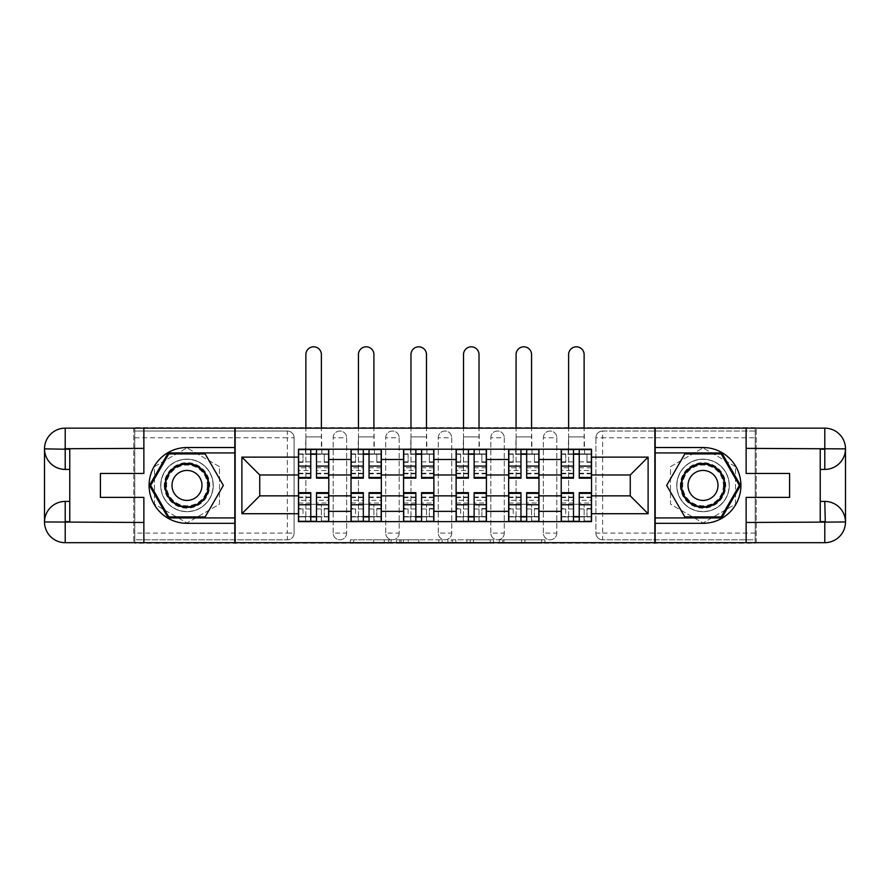 <?xml version="1.0" encoding="UTF-8"?>
<svg xmlns="http://www.w3.org/2000/svg" width="890" height="890" viewBox="0 0 890 890"><rect width="100%" height="100%" fill="white"/><g stroke="black" fill="none" stroke-linecap="round" stroke-linejoin="round"><path stroke-width="0.67" stroke-dasharray="4.45 3.34" d="M391.111 543.189L353.664 543.189L391.111 543.189L391.111 539.818L373.666 539.818L373.666 543.189L373.666 539.818L391.111 539.818L391.111 543.189L391.111 539.818L373.666 539.818L373.666 543.189L373.666 539.818L391.111 539.818L353.664 539.818L391.111 539.818M543.356 437.758A6.742 6.742 0 0 1 550.098 431.016A6.742 6.742 0 0 1 556.828 437.758A6.742 6.742 0 0 0 550.098 431.016A6.742 6.742 0 0 0 543.356 437.758L543.356 533.088A6.742 6.742 0 0 0 550.098 539.818A6.742 6.742 0 0 0 556.828 533.088L556.828 437.758A6.742 6.742 0 0 0 550.098 431.016A6.742 6.742 0 0 0 543.356 437.758L543.356 533.088A6.742 6.742 0 0 0 550.098 539.818A6.742 6.742 0 0 0 556.828 533.088L556.828 437.758L543.356 437.758M490.813 437.758A6.742 6.742 0 0 1 497.543 431.016A6.742 6.742 0 0 1 504.285 437.758A6.742 6.742 0 0 0 497.543 431.016A6.742 6.742 0 0 0 490.813 437.758L490.813 533.088A6.742 6.742 0 0 0 497.543 539.818A6.742 6.742 0 0 0 504.285 533.088L504.285 437.758A6.742 6.742 0 0 0 497.543 431.016A6.742 6.742 0 0 0 490.813 437.758L490.813 533.088A6.742 6.742 0 0 0 497.543 539.818A6.742 6.742 0 0 0 504.285 533.088L504.285 437.758L490.813 437.758M438.258 437.758A6.742 6.742 0 0 1 445 431.016A6.742 6.742 0 0 1 451.742 437.758A6.742 6.742 0 0 0 445 431.016A6.742 6.742 0 0 0 438.258 437.758L438.258 533.088A6.742 6.742 0 0 0 445 539.818A6.742 6.742 0 0 0 451.742 533.088L451.742 437.758A6.742 6.742 0 0 0 445 431.016A6.742 6.742 0 0 0 438.258 437.758L438.258 533.088A6.742 6.742 0 0 0 445 539.818A6.742 6.742 0 0 0 451.742 533.088L451.742 437.758L438.258 437.758M385.715 437.758A6.742 6.742 0 0 1 392.457 431.016A6.742 6.742 0 0 1 399.187 437.758A6.742 6.742 0 0 0 392.457 431.016A6.742 6.742 0 0 0 385.715 437.758L385.715 533.088A6.742 6.742 0 0 0 392.457 539.818A6.742 6.742 0 0 0 399.187 533.088L399.187 437.758A6.742 6.742 0 0 0 392.457 431.016A6.742 6.742 0 0 0 385.715 437.758L385.715 533.088A6.742 6.742 0 0 0 392.457 539.818A6.742 6.742 0 0 0 399.187 533.088L399.187 437.758L385.715 437.758M333.172 437.758A6.742 6.742 0 0 1 339.902 431.016A6.742 6.742 0 0 1 346.644 437.758A6.742 6.742 0 0 0 339.902 431.016A6.742 6.742 0 0 0 333.172 437.758L333.172 533.088A6.742 6.742 0 0 0 339.902 539.818A6.742 6.742 0 0 0 346.644 533.088L346.644 437.758A6.742 6.742 0 0 0 339.902 431.016A6.742 6.742 0 0 0 333.172 437.758L333.172 533.088A6.742 6.742 0 0 0 339.902 539.818A6.742 6.742 0 0 0 346.644 533.088L346.644 437.758L333.172 437.758M186.978 511.694A26.277 26.277 0 0 1 160.712 485.417A26.277 26.277 0 0 1 186.978 459.151A26.277 26.277 0 0 1 213.255 485.417A26.277 26.277 0 0 1 186.978 511.694A26.277 26.277 0 0 1 160.712 485.417A26.277 26.277 0 0 1 186.978 459.151A26.277 26.277 0 0 1 213.255 485.417A26.277 26.277 0 0 1 186.978 511.694A26.277 26.277 0 0 1 160.712 485.417A26.277 26.277 0 0 1 186.978 459.151A26.277 26.277 0 0 0 160.712 485.417A26.277 26.277 0 0 0 186.978 511.694A26.277 26.277 0 0 0 213.255 485.417A26.277 26.277 0 0 0 186.978 459.151A26.277 26.277 0 0 1 213.255 485.417A26.277 26.277 0 0 1 186.978 511.694M703.022 511.694A26.277 26.277 0 0 1 676.745 485.417A26.277 26.277 0 0 1 703.022 459.151A26.277 26.277 0 0 1 729.288 485.417A26.277 26.277 0 0 1 703.022 511.694A26.277 26.277 0 0 1 676.745 485.417A26.277 26.277 0 0 1 703.022 459.151A26.277 26.277 0 0 1 729.288 485.417A26.277 26.277 0 0 1 703.022 511.694A26.277 26.277 0 0 0 729.288 485.417A26.277 26.277 0 0 0 703.022 459.151A26.277 26.277 0 0 1 729.288 485.417A26.277 26.277 0 0 1 703.022 511.694A26.277 26.277 0 0 1 676.745 485.417A26.277 26.277 0 0 1 703.022 459.151A26.277 26.277 0 0 0 676.745 485.417A26.277 26.277 0 0 0 703.022 511.694M541.632 543.189L502.616 543.189L541.632 543.189L541.632 539.818L524.933 539.818L544.936 539.818L544.936 543.189L544.936 539.818L502.616 539.818L544.936 539.818L544.936 543.189L544.936 539.818L541.632 539.818L541.632 543.189M521.618 543.189L503.929 543.189L521.618 543.189L521.618 539.818L524.933 539.818L521.618 539.818L521.618 543.189L521.618 539.818L503.929 539.818L503.929 543.189L503.929 539.818L521.618 539.818L521.618 543.189M499.301 543.189L502.616 543.189L499.301 543.189L499.301 539.818L502.616 539.818L499.301 539.818L499.301 543.189M350.36 543.189L353.664 543.189L350.36 543.189L350.36 539.818L353.664 539.818L350.36 539.818L350.36 543.189M755.232 533.088L602.641 533.088L602.641 539.818L755.232 539.818L755.232 543.189L134.768 543.189L134.768 539.818L287.359 539.818A6.742 6.742 0 0 0 294.101 533.088L294.101 437.758A6.742 6.742 0 0 0 287.359 431.016A6.742 6.742 0 0 1 294.101 437.758A6.742 6.742 0 0 0 287.359 431.016L134.768 431.016L134.768 427.656L755.232 427.656L755.232 431.016L602.641 431.016A6.742 6.742 0 0 0 595.899 437.758L595.899 533.088A6.742 6.742 0 0 0 602.641 539.818A6.742 6.742 0 0 1 595.899 533.088A6.742 6.742 0 0 0 602.641 539.818L755.232 539.818L755.232 431.016L602.641 431.016A6.742 6.742 0 0 0 595.899 437.758L595.899 533.088L602.641 533.088L602.641 437.758L755.232 437.758M442.108 543.189L438.803 543.189L442.108 543.189L442.108 539.818L442.108 543.189M399.788 543.189L438.803 543.189L396.484 543.189L399.788 543.189L399.788 539.818L442.108 539.818L396.484 539.818L396.484 543.189L396.484 539.818L399.788 539.818L399.788 543.189M451.197 543.189L493.516 543.189L447.893 543.189L451.197 543.189L451.197 539.818L493.516 539.818L493.516 543.189L493.516 539.818L473.513 539.818L473.513 543.189M755.232 542.678L755.232 428.157M294.101 533.088L294.101 437.758L287.359 437.758L287.359 533.088L134.768 533.088L134.768 539.818L287.359 539.818A6.742 6.742 0 0 0 294.101 533.088A6.742 6.742 0 0 1 287.359 539.818L287.359 533.088L294.101 533.088M134.768 437.758L287.359 437.758L287.359 431.016L134.768 431.016L134.768 533.088M134.768 428.157L134.768 542.678M561.212 449.205L591.527 449.205L591.527 454.267L561.212 454.267L561.212 449.205L538.973 449.205L538.973 454.267L508.657 454.267L508.657 449.205L486.43 449.205L486.43 454.267L456.114 454.267L456.114 449.205L433.886 449.205L433.886 454.267L403.57 454.267L403.57 449.205L381.343 449.205L381.343 454.267L351.027 454.267L351.027 449.205L328.788 449.205L328.788 454.267L298.473 454.267L298.473 516.578L328.788 516.578L328.788 454.267M328.788 516.578L328.788 521.629L351.027 521.629L351.027 516.578L381.343 516.578L381.343 454.267M351.027 454.267L351.027 516.578M381.343 516.578L381.343 521.629L403.57 521.629L403.57 516.578L433.886 516.578L433.886 454.267M403.57 454.267L403.57 516.578M433.886 516.578L433.886 521.629L456.114 521.629L456.114 516.578L486.43 516.578L486.43 454.267M456.114 454.267L456.114 516.578M486.43 516.578L486.43 521.629L508.657 521.629L508.657 516.578L538.973 516.578L538.973 454.267M508.657 454.267L508.657 516.578M538.973 516.578L538.973 521.629L561.212 521.629L561.212 516.578L591.527 516.578L591.527 454.267M561.212 454.267L561.212 516.578M538.973 495.864L561.212 495.864M486.43 495.864L508.657 495.864M433.886 495.864L456.114 495.864M381.343 495.864L403.57 495.864M328.788 495.864L351.027 495.864M561.212 474.982L538.973 474.982M508.657 474.982L486.43 474.982M456.114 474.982L433.886 474.982M403.57 474.982L381.343 474.982M351.027 474.982L328.788 474.982M298.473 474.982L259.735 474.982L259.735 495.864L298.473 495.864M235.149 543.189L235.149 427.656M219.485 466.649L186.978 447.893L154.482 466.649L154.482 504.185L186.978 522.953L219.485 504.185L219.485 466.649L186.978 447.893L154.482 466.649L154.482 504.185L186.978 522.953L219.485 504.185L219.485 466.649M654.851 543.189L654.851 427.656M735.518 466.649L703.022 447.893L670.515 466.649L670.515 504.185L703.022 522.953L735.518 504.185L735.518 466.649L703.022 447.893L670.515 466.649L670.515 504.185L703.022 522.953L735.518 504.185L735.518 466.649M591.527 495.864L630.265 495.864L630.265 474.982L591.527 474.982M328.788 521.629L298.473 521.629L298.473 516.578M298.473 454.267L298.473 449.205L328.788 449.205M351.027 449.205L381.343 449.205M403.57 449.205L433.886 449.205M456.114 449.205L486.43 449.205M508.657 449.205L538.973 449.205M591.527 516.578L591.527 521.629L561.212 521.629M538.973 521.629L508.657 521.629M486.43 521.629L456.114 521.629M433.886 521.629L403.57 521.629M381.343 521.629L351.027 521.629M328.621 516.578L316.495 516.578M310.766 516.578L298.639 516.578M298.639 454.267L310.766 454.267M316.495 454.267L328.621 454.267M556.828 533.088A6.742 6.742 0 0 1 550.098 539.818A6.742 6.742 0 0 1 543.356 533.088L556.828 533.088M504.285 533.088A6.742 6.742 0 0 1 497.543 539.818A6.742 6.742 0 0 1 490.813 533.088L504.285 533.088M451.742 533.088A6.742 6.742 0 0 1 445 539.818A6.742 6.742 0 0 1 438.258 533.088L451.742 533.088M399.187 533.088A6.742 6.742 0 0 1 392.457 539.818A6.742 6.742 0 0 1 385.715 533.088L399.187 533.088M346.644 533.088A6.742 6.742 0 0 1 339.902 539.818A6.742 6.742 0 0 1 333.172 533.088L346.644 533.088M381.165 516.578L369.039 516.578M363.32 516.578L351.194 516.578M351.194 454.267L363.32 454.267M369.039 454.267L381.165 454.267M433.719 516.578L421.593 516.578M415.864 516.578L403.737 516.578M403.737 454.267L415.864 454.267M421.593 454.267L433.719 454.267M486.263 516.578L474.136 516.578M468.407 516.578L456.281 516.578M456.281 454.267L468.407 454.267M474.136 454.267L486.263 454.267M538.806 516.578L526.68 516.578M520.962 516.578L508.835 516.578M508.835 454.267L520.962 454.267M526.68 454.267L538.806 454.267M591.361 516.578L579.234 516.578M573.505 516.578L561.379 516.578M561.379 454.267L573.505 454.267M579.234 454.267L591.361 454.267M403.426 543.189L408.221 543.189L403.426 543.189L403.426 539.818L401.112 539.818L401.112 543.189L401.112 539.818L408.221 539.818L403.426 539.818L403.426 543.189M408.221 543.189L418.801 543.189L408.221 543.189L408.221 539.818L418.801 539.818L418.801 543.189L418.801 539.818L408.221 539.818L408.221 543.189M451.197 539.818L470.209 539.818L470.209 543.189L470.209 539.818L466.905 539.818L470.209 539.818L470.209 543.189L470.209 539.818L473.513 539.818M452.521 539.818L452.521 543.189L452.521 539.818M447.893 539.818L447.893 543.189L447.893 539.818M305.882 427.656L305.882 354.554A7.743 7.743 0 0 1 313.636 346.811A7.743 7.743 0 0 1 321.379 354.554A7.743 7.743 0 0 0 313.636 346.811A7.743 7.743 0 0 0 305.882 354.554A7.743 7.743 0 0 1 313.636 346.811A7.743 7.743 0 0 1 321.379 354.554L321.379 449.205M305.882 449.205L305.882 436.912L305.381 453.922L328.621 453.922L324.249 453.922L324.249 462.344L328.621 462.344L328.621 453.922L328.621 462.344L324.249 462.344L324.249 453.922L328.621 453.922L328.621 478.175M298.639 449.55L298.639 462.344L303.023 462.344L303.023 453.922L298.639 453.922L298.639 462.344L303.023 462.344L303.023 453.922L298.639 453.922L310.766 453.922L310.766 449.55L316.495 449.55L316.495 453.922L328.621 453.922L328.621 449.55M328.621 467.806L316.495 467.806L316.495 473.803L316.495 453.922M316.495 467.806L316.495 470.532L328.621 470.532M316.495 470.532L316.495 478.175M298.639 473.803L310.766 473.803L310.766 467.806L298.639 467.806L298.639 473.803L298.639 453.922L305.381 453.922M298.639 461.866L310.766 461.866L310.766 453.922M310.766 461.866L310.766 473.803M310.766 467.806L310.766 478.175M298.639 467.806L298.639 470.532L310.766 470.532M298.639 470.532L298.639 478.175M321.891 453.922L321.379 427.656M328.621 521.295L328.621 508.49L324.249 508.49L324.249 516.912L328.621 516.912L328.621 508.49L324.249 508.49L324.249 516.912L328.621 516.912L298.639 516.912L303.023 516.912L303.023 508.49L298.639 508.49L298.639 516.912L298.639 508.49L303.023 508.49L303.023 516.912L298.639 516.912L298.639 492.659M305.882 516.912L305.882 354.554L305.882 516.912M305.381 516.912L305.882 521.295M298.639 503.028L310.766 503.028L310.766 516.912L298.639 516.912L298.639 521.295M310.766 503.028L310.766 500.314L298.639 500.314M310.766 500.314L310.766 492.659M328.621 497.043L316.495 497.043L316.495 503.028L328.621 503.028L328.621 497.043L328.621 516.912L316.495 516.912L316.495 521.295L310.766 521.295L310.766 516.912M328.621 508.969L316.495 508.969L316.495 516.912M316.495 508.969L316.495 497.043M316.495 503.028L316.495 492.659M328.621 503.028L328.621 500.314L316.495 500.314M328.621 500.314L328.621 492.659M321.379 521.295L321.379 504.285L321.379 521.295L321.891 516.912M358.436 427.656L358.436 354.554A7.743 7.743 0 0 1 366.179 346.811A7.743 7.743 0 0 1 373.922 354.554A7.743 7.743 0 0 0 366.179 346.811A7.743 7.743 0 0 0 358.436 354.554A7.743 7.743 0 0 1 366.179 346.811A7.743 7.743 0 0 1 373.922 354.554L373.922 449.205M358.436 449.205L358.436 436.912L357.925 453.922L381.165 453.922L376.793 453.922L376.793 462.344L381.165 462.344L381.165 453.922L381.165 462.344L376.793 462.344L376.793 453.922L381.165 453.922L381.165 478.175M351.194 449.55L351.194 462.344L355.566 462.344L355.566 453.922L351.194 453.922L351.194 462.344L355.566 462.344L355.566 453.922L351.194 453.922L363.32 453.922L363.32 449.55L369.039 449.55L369.039 453.922L381.165 453.922L381.165 449.55M381.165 467.806L369.039 467.806L369.039 473.803L369.039 453.922M369.039 467.806L369.039 470.532L381.165 470.532M369.039 470.532L369.039 478.175M351.194 473.803L363.32 473.803L363.32 467.806L351.194 467.806L351.194 473.803L351.194 453.922L357.925 453.922M351.194 461.866L363.32 461.866L363.32 453.922M363.32 461.866L363.32 473.803M363.32 467.806L363.32 478.175M351.194 467.806L351.194 470.532L363.32 470.532M351.194 470.532L351.194 478.175M374.434 453.922L373.922 427.656M410.98 427.656L410.98 354.554A7.743 7.743 0 0 1 418.723 346.811A7.743 7.743 0 0 1 426.477 354.554A7.743 7.743 0 0 0 418.723 346.811A7.743 7.743 0 0 0 410.98 354.554A7.743 7.743 0 0 1 418.723 346.811A7.743 7.743 0 0 1 426.477 354.554L426.477 449.205M410.98 449.205L410.98 436.912L410.479 453.922L433.719 453.922L429.336 453.922L429.336 462.344L433.719 462.344L433.719 453.922L433.719 462.344L429.336 462.344L429.336 453.922L433.719 453.922L433.719 478.175M403.737 449.55L403.737 462.344L408.121 462.344L408.121 453.922L403.737 453.922L403.737 462.344L408.121 462.344L408.121 453.922L403.737 453.922L415.864 453.922L415.864 449.55L421.593 449.55L421.593 453.922L433.719 453.922L433.719 449.55M433.719 467.806L421.593 467.806L421.593 473.803L421.593 453.922M421.593 467.806L421.593 470.532L433.719 470.532M421.593 470.532L421.593 478.175M403.737 473.803L415.864 473.803L415.864 467.806L403.737 467.806L403.737 473.803L403.737 453.922L410.479 453.922M403.737 461.866L415.864 461.866L415.864 453.922M415.864 461.866L415.864 473.803M415.864 467.806L415.864 478.175M403.737 467.806L403.737 470.532L415.864 470.532M403.737 470.532L403.737 478.175M426.978 453.922L426.477 427.656M143.869 428.157L143.869 473.458L100.414 473.458L100.414 497.377L143.869 497.377L143.869 542.678M234.815 428.157L234.815 542.678L65.215 542.678A20.715 20.715 0 0 1 44.5 521.963L44.5 448.872A20.715 20.715 0 0 1 65.215 428.157L133.767 428.157L133.767 542.678L133.767 428.157L234.815 428.157M69.765 449.205L69.765 501.415L65.215 501.415M69.765 469.419L65.215 469.419M69.765 501.415L69.765 521.629M234.815 447.525L186.978 447.525A37.892 37.892 0 0 0 149.086 485.417A37.892 37.892 0 0 0 186.978 523.32L234.815 523.32M234.815 452.921L168.221 452.921L149.453 485.417L168.221 517.924L234.815 517.924M746.131 542.678L746.131 497.377L789.586 497.377L789.586 473.458L746.131 473.458L746.131 428.157M655.185 542.678L655.185 428.157L824.785 428.157A20.715 20.715 0 0 1 845.5 448.872L845.5 521.963A20.715 20.715 0 0 1 824.785 542.678L756.233 542.678L756.233 428.157L756.233 542.678L655.185 542.678M820.235 521.629L820.235 469.419L824.785 469.419M820.235 501.415L824.785 501.415M820.235 469.419L820.235 449.205M655.185 523.32L703.022 523.32A37.892 37.892 0 0 0 740.914 485.417A37.892 37.892 0 0 0 703.022 447.525L655.185 447.525M655.185 517.924L721.779 517.924L740.547 485.417L721.779 452.921L655.185 452.921M164.249 485.417A22.74 22.74 0 0 0 186.978 508.157A22.74 22.74 0 0 0 209.717 485.417A22.74 22.74 0 0 0 186.978 462.689A22.74 22.74 0 0 0 164.249 485.417M208.037 485.417A21.049 21.049 0 0 1 186.978 506.477A21.049 21.049 0 0 1 165.929 485.417A21.049 21.049 0 0 0 186.978 506.477A21.049 21.049 0 0 0 208.037 485.417A21.049 21.049 0 0 0 186.978 464.369A21.049 21.049 0 0 0 165.929 485.417A21.049 21.049 0 0 1 186.978 464.369A21.049 21.049 0 0 1 208.037 485.417A21.049 21.049 0 0 0 186.978 464.369A21.049 21.049 0 0 0 165.929 485.417M201.974 485.417A14.985 14.985 0 0 1 186.978 500.414A14.985 14.985 0 0 1 171.993 485.417A14.985 14.985 0 0 1 186.978 470.432A14.985 14.985 0 0 1 201.974 485.417M160.879 485.417A26.11 26.11 0 0 1 186.978 459.318A26.11 26.11 0 0 1 213.088 485.417A26.11 26.11 0 0 1 186.978 511.528A26.11 26.11 0 0 1 160.879 485.417A26.11 26.11 0 0 1 186.978 459.318A26.11 26.11 0 0 1 213.088 485.417A26.11 26.11 0 0 1 186.978 511.528A26.11 26.11 0 0 1 160.879 485.417M205.167 453.922L223.345 485.417L205.167 516.912L168.8 516.912L150.621 485.417L168.8 453.922L205.167 453.922M680.283 485.417A22.74 22.74 0 0 0 703.022 508.157A22.74 22.74 0 0 0 725.75 485.417A22.74 22.74 0 0 0 703.022 462.689A22.74 22.74 0 0 0 680.283 485.417M724.071 485.417A21.049 21.049 0 0 1 703.022 506.477A21.049 21.049 0 0 1 681.962 485.417A21.049 21.049 0 0 0 703.022 506.477A21.049 21.049 0 0 0 724.071 485.417A21.049 21.049 0 0 0 703.022 464.369A21.049 21.049 0 0 0 681.962 485.417A21.049 21.049 0 0 1 703.022 464.369A21.049 21.049 0 0 1 724.071 485.417A21.049 21.049 0 0 0 703.022 464.369A21.049 21.049 0 0 0 681.962 485.417M718.008 485.417A14.985 14.985 0 0 1 703.022 500.414A14.985 14.985 0 0 1 688.026 485.417A14.985 14.985 0 0 1 703.022 470.432A14.985 14.985 0 0 1 718.008 485.417M676.912 485.417A26.11 26.11 0 0 1 703.022 459.318A26.11 26.11 0 0 1 729.121 485.417A26.11 26.11 0 0 1 703.022 511.528A26.11 26.11 0 0 1 676.912 485.417A26.11 26.11 0 0 1 703.022 459.318A26.11 26.11 0 0 1 729.121 485.417A26.11 26.11 0 0 1 703.022 511.528A26.11 26.11 0 0 1 676.912 485.417M721.2 453.922L739.379 485.417L721.2 516.912L684.833 516.912L666.654 485.417L684.833 453.922L721.2 453.922M381.165 521.295L381.165 508.49L376.793 508.49L376.793 516.912L381.165 516.912L381.165 508.49L376.793 508.49L376.793 516.912L381.165 516.912L351.194 516.912L355.566 516.912L355.566 508.49L351.194 508.49L351.194 516.912L351.194 508.49L355.566 508.49L355.566 516.912L351.194 516.912L351.194 492.659M358.436 516.912L358.436 354.554L358.436 516.912M357.925 516.912L358.436 521.295M351.194 503.028L363.32 503.028L363.32 516.912L351.194 516.912L351.194 521.295M363.32 503.028L363.32 500.314L351.194 500.314M363.32 500.314L363.32 492.659M381.165 497.043L369.039 497.043L369.039 503.028L381.165 503.028L381.165 497.043L381.165 516.912L369.039 516.912L369.039 521.295L363.32 521.295L363.32 516.912M381.165 508.969L369.039 508.969L369.039 516.912M369.039 508.969L369.039 497.043M369.039 503.028L369.039 492.659M381.165 503.028L381.165 500.314L369.039 500.314M381.165 500.314L381.165 492.659M373.922 521.295L373.922 504.285L373.922 521.295L374.434 516.912M433.719 521.295L433.719 508.49L429.336 508.49L429.336 516.912L433.719 516.912L433.719 508.49L429.336 508.49L429.336 516.912L433.719 516.912L403.737 516.912L408.121 516.912L408.121 508.49L403.737 508.49L403.737 516.912L403.737 508.49L408.121 508.49L408.121 516.912L403.737 516.912L403.737 492.659M410.98 516.912L410.98 354.554L410.98 516.912M410.479 516.912L410.98 521.295M403.737 503.028L415.864 503.028L415.864 516.912L403.737 516.912L403.737 521.295M415.864 503.028L415.864 500.314L403.737 500.314M415.864 500.314L415.864 492.659M433.719 497.043L421.593 497.043L421.593 503.028L433.719 503.028L433.719 497.043L433.719 516.912L421.593 516.912L421.593 521.295L415.864 521.295L415.864 516.912M433.719 508.969L421.593 508.969L421.593 516.912M421.593 508.969L421.593 497.043M421.593 503.028L421.593 492.659M433.719 503.028L433.719 500.314L421.593 500.314M433.719 500.314L433.719 492.659M426.477 521.295L426.477 504.285L426.477 521.295L426.978 516.912M463.523 427.656L463.523 354.554A7.743 7.743 0 0 1 471.277 346.811A7.743 7.743 0 0 1 479.02 354.554A7.743 7.743 0 0 0 471.277 346.811A7.743 7.743 0 0 0 463.523 354.554A7.743 7.743 0 0 1 471.277 346.811A7.743 7.743 0 0 1 479.02 354.554L479.02 449.205M463.523 449.205L463.523 436.912L463.022 453.922L486.263 453.922L481.879 453.922L481.879 462.344L486.263 462.344L486.263 453.922L486.263 462.344L481.879 462.344L481.879 453.922L486.263 453.922L486.263 478.175M456.281 449.55L456.281 462.344L460.664 462.344L460.664 453.922L456.281 453.922L456.281 462.344L460.664 462.344L460.664 453.922L456.281 453.922L468.407 453.922L468.407 449.55L474.136 449.55L474.136 453.922L486.263 453.922L486.263 449.55M486.263 467.806L474.136 467.806L474.136 473.803L474.136 453.922M474.136 467.806L474.136 470.532L486.263 470.532M474.136 470.532L474.136 478.175M456.281 473.803L468.407 473.803L468.407 467.806L456.281 467.806L456.281 473.803L456.281 453.922L463.022 453.922M456.281 461.866L468.407 461.866L468.407 453.922M468.407 461.866L468.407 473.803M468.407 467.806L468.407 478.175M456.281 467.806L456.281 470.532L468.407 470.532M456.281 470.532L456.281 478.175M479.521 453.922L479.02 427.656M516.078 427.656L516.078 354.554A7.743 7.743 0 0 1 523.821 346.811A7.743 7.743 0 0 1 531.564 354.554A7.743 7.743 0 0 0 523.821 346.811A7.743 7.743 0 0 0 516.078 354.554A7.743 7.743 0 0 1 523.821 346.811A7.743 7.743 0 0 1 531.564 354.554L531.564 449.205M516.078 449.205L516.078 436.912L515.566 453.922L538.806 453.922L534.434 453.922L534.434 462.344L538.806 462.344L538.806 453.922L538.806 462.344L534.434 462.344L534.434 453.922L538.806 453.922L538.806 478.175M508.835 449.55L508.835 462.344L513.207 462.344L513.207 453.922L508.835 453.922L508.835 462.344L513.207 462.344L513.207 453.922L508.835 453.922L520.962 453.922L520.962 449.55L526.68 449.55L526.68 453.922L538.806 453.922L538.806 449.55M538.806 467.806L526.68 467.806L526.68 473.803L526.68 453.922M526.68 467.806L526.68 470.532L538.806 470.532M526.68 470.532L526.68 478.175M508.835 473.803L520.962 473.803L520.962 467.806L508.835 467.806L508.835 473.803L508.835 453.922L515.566 453.922M508.835 461.866L520.962 461.866L520.962 453.922M520.962 461.866L520.962 473.803M520.962 467.806L520.962 478.175M508.835 467.806L508.835 470.532L520.962 470.532M508.835 470.532L508.835 478.175M532.075 453.922L531.564 427.656M568.621 427.656L568.621 354.554A7.743 7.743 0 0 1 576.364 346.811A7.743 7.743 0 0 1 584.118 354.554A7.743 7.743 0 0 0 576.364 346.811A7.743 7.743 0 0 0 568.621 354.554A7.743 7.743 0 0 1 576.364 346.811A7.743 7.743 0 0 1 584.118 354.554L584.118 449.205M568.621 449.205L568.621 436.912L568.109 453.922L591.361 453.922L586.977 453.922L586.977 462.344L591.361 462.344L591.361 453.922L591.361 462.344L586.977 462.344L586.977 453.922L591.361 453.922L591.361 478.175M561.379 449.55L561.379 462.344L565.751 462.344L565.751 453.922L561.379 453.922L561.379 462.344L565.751 462.344L565.751 453.922L561.379 453.922L573.505 453.922L573.505 449.55L579.234 449.55L579.234 453.922L591.361 453.922L591.361 449.55M591.361 467.806L579.234 467.806L579.234 473.803L579.234 453.922M579.234 467.806L579.234 470.532L591.361 470.532M579.234 470.532L579.234 478.175M561.379 473.803L573.505 473.803L573.505 467.806L561.379 467.806L561.379 473.803L561.379 453.922L568.109 453.922M561.379 461.866L573.505 461.866L573.505 453.922M573.505 461.866L573.505 473.803M573.505 467.806L573.505 478.175M561.379 467.806L561.379 470.532L573.505 470.532M561.379 470.532L561.379 478.175M584.619 453.922L584.118 427.656M486.263 521.295L486.263 508.49L481.879 508.49L481.879 516.912L486.263 516.912L486.263 508.49L481.879 508.49L481.879 516.912L486.263 516.912L456.281 516.912L460.664 516.912L460.664 508.49L456.281 508.49L456.281 516.912L456.281 508.49L460.664 508.49L460.664 516.912L456.281 516.912L456.281 492.659M463.523 516.912L463.523 354.554L463.523 516.912M463.022 516.912L463.523 521.295M456.281 503.028L468.407 503.028L468.407 516.912L456.281 516.912L456.281 521.295M468.407 503.028L468.407 500.314L456.281 500.314M468.407 500.314L468.407 492.659M486.263 497.043L474.136 497.043L474.136 503.028L486.263 503.028L486.263 497.043L486.263 516.912L474.136 516.912L474.136 521.295L468.407 521.295L468.407 516.912M486.263 508.969L474.136 508.969L474.136 516.912M474.136 508.969L474.136 497.043M474.136 503.028L474.136 492.659M486.263 503.028L486.263 500.314L474.136 500.314M486.263 500.314L486.263 492.659M479.02 521.295L479.02 504.285L479.02 521.295L479.521 516.912M538.806 521.295L538.806 508.49L534.434 508.49L534.434 516.912L538.806 516.912L538.806 508.49L534.434 508.49L534.434 516.912L538.806 516.912L508.835 516.912L513.207 516.912L513.207 508.49L508.835 508.49L508.835 516.912L508.835 508.49L513.207 508.49L513.207 516.912L508.835 516.912L508.835 492.659M516.078 516.912L516.078 354.554L516.078 516.912M515.566 516.912L516.078 521.295M508.835 503.028L520.962 503.028L520.962 516.912L508.835 516.912L508.835 521.295M520.962 503.028L520.962 500.314L508.835 500.314M520.962 500.314L520.962 492.659M538.806 497.043L526.68 497.043L526.68 503.028L538.806 503.028L538.806 497.043L538.806 516.912L526.68 516.912L526.68 521.295L520.962 521.295L520.962 516.912M538.806 508.969L526.68 508.969L526.68 516.912M526.68 508.969L526.68 497.043M526.68 503.028L526.68 492.659M538.806 503.028L538.806 500.314L526.68 500.314M538.806 500.314L538.806 492.659M531.564 521.295L531.564 504.285L531.564 521.295L532.075 516.912M591.361 521.295L591.361 508.49L586.977 508.49L586.977 516.912L591.361 516.912L591.361 508.49L586.977 508.49L586.977 516.912L591.361 516.912L561.379 516.912L565.751 516.912L565.751 508.49L561.379 508.49L561.379 516.912L561.379 508.49L565.751 508.49L565.751 516.912L561.379 516.912L561.379 492.659M568.621 516.912L568.621 354.554L568.621 516.912M568.109 516.912L568.621 521.295M561.379 503.028L573.505 503.028L573.505 516.912L561.379 516.912L561.379 521.295M573.505 503.028L573.505 500.314L561.379 500.314M573.505 500.314L573.505 492.659M591.361 497.043L579.234 497.043L579.234 503.028L591.361 503.028L591.361 497.043L591.361 516.912L579.234 516.912L579.234 521.295L573.505 521.295L573.505 516.912M591.361 508.969L579.234 508.969L579.234 516.912M579.234 508.969L579.234 497.043M579.234 503.028L579.234 492.659M591.361 503.028L591.361 500.314L579.234 500.314M591.361 500.314L591.361 492.659M584.118 521.295L584.118 504.285L584.118 521.295L584.619 516.912M388.797 539.818L388.797 543.189L388.797 539.818M602.641 431.016A6.742 6.742 0 0 0 595.899 437.758L602.641 437.758L602.641 431.016M384.246 539.818L384.246 543.189L384.246 539.818M353.664 539.818L353.664 543.189L353.664 539.818M438.803 539.818L438.803 543.189L438.803 539.818M490.212 539.818L490.212 543.189L490.212 539.818M466.905 539.818L466.905 543.189L466.905 539.818M455.825 539.818L455.825 543.189L455.825 539.818M524.933 539.818L524.933 543.189L524.933 539.818M502.616 539.818L502.616 543.189L502.616 539.818M316.495 461.866L328.621 461.866M316.495 473.246L328.621 473.246M298.639 473.246L310.766 473.246M305.882 436.912L321.379 436.912L305.882 436.912M310.766 508.969L298.639 508.969M310.766 497.599L298.639 497.599M328.621 497.599L316.495 497.599M321.379 504.285L305.882 504.285L321.379 504.285M369.039 461.866L381.165 461.866M369.039 473.246L381.165 473.246M351.194 473.246L363.32 473.246M358.436 436.912L373.922 436.912L358.436 436.912M421.593 461.866L433.719 461.866M421.593 473.246L433.719 473.246M403.737 473.246L415.864 473.246M410.98 436.912L426.477 436.912L410.98 436.912M207.348 485.417A20.359 20.359 0 0 1 186.978 505.787A20.359 20.359 0 0 1 166.619 485.417A20.359 20.359 0 0 1 186.978 465.058A20.359 20.359 0 0 1 207.348 485.417M723.381 485.417A20.359 20.359 0 0 1 703.022 505.787A20.359 20.359 0 0 1 682.652 485.417A20.359 20.359 0 0 1 703.022 465.058A20.359 20.359 0 0 1 723.381 485.417M363.32 508.969L351.194 508.969M363.32 497.599L351.194 497.599M381.165 497.599L369.039 497.599M373.922 504.285L358.436 504.285L373.922 504.285M415.864 508.969L403.737 508.969M415.864 497.599L403.737 497.599M433.719 497.599L421.593 497.599M426.477 504.285L410.98 504.285L426.477 504.285M474.136 461.866L486.263 461.866M474.136 473.246L486.263 473.246M456.281 473.246L468.407 473.246M463.523 436.912L479.02 436.912L463.523 436.912M526.68 461.866L538.806 461.866M526.68 473.246L538.806 473.246M508.835 473.246L520.962 473.246M516.078 436.912L531.564 436.912L516.078 436.912M579.234 461.866L591.361 461.866M579.234 473.246L591.361 473.246M561.379 473.246L573.505 473.246M568.621 436.912L584.118 436.912L568.621 436.912M468.407 508.969L456.281 508.969M468.407 497.599L456.281 497.599M486.263 497.599L474.136 497.599M479.02 504.285L463.523 504.285L479.02 504.285M520.962 508.969L508.835 508.969M520.962 497.599L508.835 497.599M538.806 497.599L526.68 497.599M531.564 504.285L516.078 504.285L531.564 504.285M573.505 508.969L561.379 508.969M573.505 497.599L561.379 497.599M591.361 497.599L579.234 497.599M584.118 504.285L568.621 504.285L584.118 504.285M316.495 473.803L328.621 473.803M310.766 497.043L298.639 497.043M369.039 473.803L381.165 473.803M421.593 473.803L433.719 473.803M363.32 497.043L351.194 497.043M415.864 497.043L403.737 497.043M474.136 473.803L486.263 473.803M526.68 473.803L538.806 473.803M579.234 473.803L591.361 473.803M468.407 497.043L456.281 497.043M520.962 497.043L508.835 497.043M573.505 497.043L561.379 497.043"/><path stroke-width="1.33" d="M134.768 542.678L755.232 542.678M755.232 428.157L134.768 428.157M351.027 521.629L351.027 459.485L328.788 459.485L328.788 521.629M328.788 459.485L328.788 449.205M351.027 459.485L351.027 449.205M381.343 449.205L381.343 521.629M403.57 521.629L403.57 449.205M433.886 449.205L433.886 521.629M456.114 521.629L456.114 449.205M486.43 449.205L486.43 521.629M508.657 521.629L508.657 449.205M538.973 449.205L538.973 521.629M561.212 521.629L561.212 449.205M561.212 495.864L538.973 495.864M508.657 495.864L486.43 495.864M456.114 495.864L433.886 495.864M403.57 495.864L381.343 495.864M351.027 495.864L328.788 495.864M561.212 474.982L538.973 474.982M508.657 474.982L486.43 474.982M456.114 474.982L433.886 474.982M403.57 474.982L381.343 474.982M351.027 474.982L328.788 474.982M259.735 495.864L298.473 495.864L298.473 474.982L259.735 474.982L259.735 495.864L241.891 513.719L241.891 457.126L298.473 457.126L298.473 474.982M591.527 474.982L591.527 495.864L630.265 495.864L630.265 474.982L591.527 474.982L591.527 449.205L298.473 449.205L298.473 457.126M591.527 457.126L648.109 457.126L648.109 513.719L591.527 513.719L591.527 495.864M298.473 495.864L298.473 521.629L591.527 521.629L591.527 513.719M298.473 513.719L241.891 513.719M654.851 543.189L654.851 427.656M235.149 543.189L235.149 427.656M316.495 516.578L310.766 516.578M310.766 454.267L316.495 454.267M369.039 516.578L363.32 516.578M363.32 454.267L369.039 454.267M421.593 516.578L415.864 516.578M415.864 454.267L421.593 454.267M474.136 516.578L468.407 516.578M468.407 454.267L474.136 454.267M526.68 516.578L520.962 516.578M520.962 454.267L526.68 454.267M579.234 516.578L573.505 516.578M573.505 454.267L579.234 454.267M241.891 457.126L259.735 474.982M630.265 495.864L648.109 513.719M630.265 474.982L648.109 457.126M321.379 427.656L321.379 354.554A7.743 7.743 0 0 0 313.636 346.811A7.743 7.743 0 0 0 305.882 354.554L305.882 427.656M316.495 477.463L328.621 477.463L328.621 478.175L316.495 478.175L316.495 449.55L328.621 449.55L321.891 449.55M328.621 477.463L328.621 449.55M310.766 453.922L316.495 453.922M305.381 449.55L298.639 449.55L298.639 478.175L310.766 478.175L310.766 449.55L321.379 449.205M298.639 449.55L310.766 449.55L305.882 449.205M310.766 493.372L298.639 493.372L298.639 492.659L310.766 492.659L310.766 521.295L298.639 521.295L305.381 521.295M298.639 493.372L298.639 521.295M316.495 516.912L310.766 516.912M321.891 521.295L328.621 521.295L328.621 492.659L316.495 492.659L316.495 521.295L305.882 521.295M328.621 521.295L321.379 521.295M373.922 427.656L373.922 354.554A7.743 7.743 0 0 0 366.179 346.811A7.743 7.743 0 0 0 358.436 354.554L358.436 427.656M369.039 477.463L381.165 477.463L381.165 478.175L369.039 478.175L369.039 449.55L381.165 449.55L374.434 449.55M381.165 477.463L381.165 449.55M363.32 453.922L369.039 453.922M357.925 449.55L351.194 449.55L351.194 478.175L363.32 478.175L363.32 449.55L373.922 449.205M351.194 449.55L363.32 449.55L358.436 449.205M426.477 427.656L426.477 354.554A7.743 7.743 0 0 0 418.723 346.811A7.743 7.743 0 0 0 410.98 354.554L410.98 427.656M421.593 477.463L433.719 477.463L433.719 478.175L421.593 478.175L421.593 449.55L433.719 449.55L426.978 449.55M433.719 477.463L433.719 449.55M415.864 453.922L421.593 453.922M410.479 449.55L403.737 449.55L403.737 478.175L415.864 478.175L415.864 449.55L426.477 449.205M403.737 449.55L415.864 449.55L410.98 449.205M69.765 469.419L65.215 469.419A20.715 20.715 0 0 1 44.5 448.872A20.715 20.715 0 0 1 65.215 428.157L234.815 428.157L234.815 447.525L186.978 447.525A37.892 37.892 0 0 0 149.086 485.417A37.892 37.892 0 0 0 186.978 523.32L234.815 523.32L234.815 542.678L65.215 542.678A20.715 20.715 0 0 1 44.5 521.963A20.715 20.715 0 0 1 65.215 501.415L69.765 501.415M234.815 523.32L234.815 447.525M143.869 428.157L143.869 473.458L100.414 473.458L100.414 497.377L143.869 497.377L143.869 542.678M65.215 469.419A20.715 20.715 0 0 1 44.5 448.872L65.215 449.205L65.215 469.419A20.715 20.715 0 0 1 44.5 448.872L44.5 521.963L143.869 522.475M65.215 522.475L65.215 542.678A20.715 20.715 0 0 1 44.5 521.963A20.715 20.715 0 0 1 65.215 501.415L65.215 521.629L69.765 521.629L69.765 449.205L65.215 449.205M234.815 452.921L168.221 452.921L149.453 485.417L168.221 517.924L234.815 517.924M820.235 501.415L824.785 501.415A20.715 20.715 0 0 1 845.5 521.963A20.715 20.715 0 0 1 824.785 542.678L655.185 542.678L655.185 523.32L703.022 523.32A37.892 37.892 0 0 0 740.914 485.417A37.892 37.892 0 0 0 703.022 447.525L655.185 447.525L655.185 428.157L824.785 428.157A20.715 20.715 0 0 1 845.5 448.872A20.715 20.715 0 0 1 824.785 469.419L820.235 469.419M655.185 447.525L655.185 523.32M746.131 542.678L746.131 497.377L789.586 497.377L789.586 473.458L746.131 473.458L746.131 428.157M825.286 522.13L824.785 501.415A20.715 20.715 0 0 1 845.5 521.963L845.5 448.872L746.131 448.371M824.785 448.371L824.785 428.157A20.715 20.715 0 0 1 845.5 448.872A20.715 20.715 0 0 1 824.785 469.419L824.785 449.205L820.235 449.205L820.235 521.629L824.785 521.629M655.185 517.924L721.779 517.924L740.547 485.417L721.779 452.921L655.185 452.921M824.785 501.415A20.715 20.715 0 0 1 845.5 521.963L825.319 522.119M165.084 485.417A21.894 21.894 0 0 0 186.978 507.311A21.894 21.894 0 0 0 208.872 485.417A21.894 21.894 0 0 0 186.978 463.523A21.894 21.894 0 0 0 165.084 485.417M171.993 485.417A14.985 14.985 0 0 0 186.978 500.414A14.985 14.985 0 0 0 201.974 485.417A14.985 14.985 0 0 0 186.978 470.432A14.985 14.985 0 0 0 171.993 485.417M205.167 453.922L223.345 485.417L205.167 516.912L168.8 516.912L150.621 485.417L168.8 453.922L205.167 453.922M681.128 485.417A21.894 21.894 0 0 0 703.022 507.311A21.894 21.894 0 0 0 724.916 485.417A21.894 21.894 0 0 0 703.022 463.523A21.894 21.894 0 0 0 681.128 485.417M688.026 485.417A14.985 14.985 0 0 0 703.022 500.414A14.985 14.985 0 0 0 718.008 485.417A14.985 14.985 0 0 0 703.022 470.432A14.985 14.985 0 0 0 688.026 485.417M721.2 453.922L739.379 485.417L721.2 516.912L684.833 516.912L666.654 485.417L684.833 453.922L721.2 453.922M363.32 493.372L351.194 493.372L351.194 492.659L363.32 492.659L363.32 521.295L351.194 521.295L357.925 521.295M351.194 493.372L351.194 521.295M369.039 516.912L363.32 516.912M374.434 521.295L381.165 521.295L381.165 492.659L369.039 492.659L369.039 521.295L358.436 521.295M381.165 521.295L373.922 521.295M415.864 493.372L403.737 493.372L403.737 492.659L415.864 492.659L415.864 521.295L403.737 521.295L410.479 521.295M403.737 493.372L403.737 521.295M421.593 516.912L415.864 516.912M426.978 521.295L433.719 521.295L433.719 492.659L421.593 492.659L421.593 521.295L410.98 521.295M433.719 521.295L426.477 521.295M479.02 427.656L479.02 354.554A7.743 7.743 0 0 0 471.277 346.811A7.743 7.743 0 0 0 463.523 354.554L463.523 427.656M474.136 477.463L486.263 477.463L486.263 478.175L474.136 478.175L474.136 449.55L486.263 449.55L479.521 449.55M486.263 477.463L486.263 449.55M468.407 453.922L474.136 453.922M463.022 449.55L456.281 449.55L456.281 478.175L468.407 478.175L468.407 449.55L479.02 449.205M456.281 449.55L468.407 449.55L463.523 449.205M531.564 427.656L531.564 354.554A7.743 7.743 0 0 0 523.821 346.811A7.743 7.743 0 0 0 516.078 354.554L516.078 427.656M526.68 477.463L538.806 477.463L538.806 478.175L526.68 478.175L526.68 449.55L538.806 449.55L532.075 449.55M538.806 477.463L538.806 449.55M520.962 453.922L526.68 453.922M515.566 449.55L508.835 449.55L508.835 478.175L520.962 478.175L520.962 449.55L531.564 449.205M508.835 449.55L520.962 449.55L516.078 449.205M584.118 427.656L584.118 354.554A7.743 7.743 0 0 0 576.364 346.811A7.743 7.743 0 0 0 568.621 354.554L568.621 427.656M579.234 477.463L591.361 477.463L591.361 478.175L579.234 478.175L579.234 449.55L591.361 449.55L584.619 449.55M591.361 477.463L591.361 449.55M573.505 453.922L579.234 453.922M568.109 449.55L561.379 449.55L561.379 478.175L573.505 478.175L573.505 449.55L584.118 449.205M561.379 449.55L573.505 449.55L568.621 449.205M468.407 493.372L456.281 493.372L456.281 492.659L468.407 492.659L468.407 521.295L456.281 521.295L463.022 521.295M456.281 493.372L456.281 521.295M474.136 516.912L468.407 516.912M479.521 521.295L486.263 521.295L486.263 492.659L474.136 492.659L474.136 521.295L463.523 521.295M486.263 521.295L479.02 521.295M520.962 493.372L508.835 493.372L508.835 492.659L520.962 492.659L520.962 521.295L508.835 521.295L515.566 521.295M508.835 493.372L508.835 521.295M526.68 516.912L520.962 516.912M532.075 521.295L538.806 521.295L538.806 492.659L526.68 492.659L526.68 521.295L516.078 521.295M538.806 521.295L531.564 521.295M573.505 493.372L561.379 493.372L561.379 492.659L573.505 492.659L573.505 521.295L561.379 521.295L568.109 521.295M561.379 493.372L561.379 521.295M579.234 516.912L573.505 516.912M584.619 521.295L591.361 521.295L591.361 492.659L579.234 492.659L579.234 521.295L568.621 521.295M591.361 521.295L584.118 521.295M508.657 459.485L486.43 459.485M456.114 459.485L433.886 459.485M403.57 459.485L381.343 459.485M561.212 459.485L538.973 459.485M508.657 511.361L486.43 511.361M456.114 511.361L433.886 511.361M403.57 511.361L381.343 511.361M351.027 511.361L328.788 511.361M561.212 511.361L538.973 511.361M316.495 466.093L328.621 466.093M298.639 477.463L310.766 477.463M298.639 466.093L310.766 466.093M310.766 504.752L298.639 504.752M328.621 493.372L316.495 493.372M328.621 504.752L316.495 504.752M369.039 466.093L381.165 466.093M351.194 477.463L363.32 477.463M351.194 466.093L363.32 466.093M421.593 466.093L433.719 466.093M403.737 477.463L415.864 477.463M403.737 466.093L415.864 466.093M143.869 448.371L64.736 448.727M44.5 521.963A20.715 20.715 0 0 1 65.215 501.415M44.5 448.872A20.715 20.715 0 0 1 65.215 428.157L65.215 448.371M746.131 522.475L825.264 522.107M845.5 448.872A20.715 20.715 0 0 1 824.785 469.419M845.5 521.963A20.715 20.715 0 0 1 824.785 542.678L824.785 522.475M363.32 504.752L351.194 504.752M381.165 493.372L369.039 493.372M381.165 504.752L369.039 504.752M415.864 504.752L403.737 504.752M433.719 493.372L421.593 493.372M433.719 504.752L421.593 504.752M474.136 466.093L486.263 466.093M456.281 477.463L468.407 477.463M456.281 466.093L468.407 466.093M526.68 466.093L538.806 466.093M508.835 477.463L520.962 477.463M508.835 466.093L520.962 466.093M579.234 466.093L591.361 466.093M561.379 477.463L573.505 477.463M561.379 466.093L573.505 466.093M468.407 504.752L456.281 504.752M486.263 493.372L474.136 493.372M486.263 504.752L474.136 504.752M520.962 504.752L508.835 504.752M538.806 493.372L526.68 493.372M538.806 504.752L526.68 504.752M573.505 504.752L561.379 504.752M591.361 493.372L579.234 493.372M591.361 504.752L579.234 504.752"/></g></svg>
